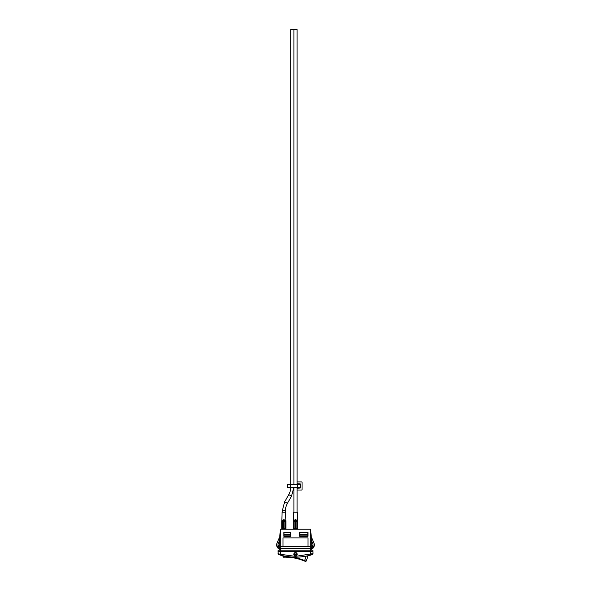 <?xml version="1.0" encoding="UTF-8"?>
<svg xmlns="http://www.w3.org/2000/svg" width="591" height="591" viewBox="0 0 591 591"><rect width="100%" height="100%" fill="white"/><g stroke="black" fill="none" stroke-linecap="round" stroke-linejoin="round"><path stroke-width="0.89" d="M287.544 484.295L300.198 484.295L300.198 487.627L287.544 487.627L287.544 484.295M297.081 483.704L300.258 483.881L300.258 488.04L297.081 488.225M297.081 490.028L301.41 490.028A0.65 0.65 0 0 0 302.06 489.378L302.06 482.552A0.65 0.65 0 0 0 301.41 481.901L297.081 481.901M296.985 554.75L295.803 552.651L293.919 554.151A1.581 1.581 0 0 0 296.985 554.75L293.919 554.151M297.081 484.295L297.081 29.55L293.919 29.55L293.919 484.295L293.919 29.55L290.757 29.55L290.757 484.295M283.185 528.871L281.789 528.871L281.789 521.55L285.246 521.55A0.997 0.923 -90 0 0 284.928 520.789L285.593 520.996A0.997 0.916 -84.6 0 1 285.446 520.449L284.921 520.036A0.997 0.561 -61.6 0 0 284.928 520.789L284.094 520.656L284.005 519.77L282.779 520.036A0.997 0.561 -118.4 0 1 282.771 520.789L283.606 520.656L283.695 519.77M285.246 528.871L285.246 521.55L285.911 521.55L285.911 528.871L284.515 528.871M296.904 528.871L296.904 521.55L297.561 521.55L297.561 528.871L296.165 528.871M294.835 528.871L293.439 528.871L293.609 521.55A0.997 0.923 -90 0 1 293.757 520.996L295.256 520.656L295.345 519.77L294.429 520.036A0.997 0.561 -118.4 0 1 294.421 520.789A0.997 0.554 62.9 0 0 294.451 520.014M284.921 520.036L284.005 519.77M282.779 520.036L282.254 520.449A0.997 0.916 -95.4 0 1 282.106 520.996L282.771 520.789A0.997 0.923 90 0 0 282.446 521.55L282.446 528.871M283.606 528.738L283.606 520.656L284.094 520.656L284.094 528.738M281.789 521.55L282.099 512.227L285.593 512.227L285.911 521.55M296.571 520.036L297.096 520.449A0.997 0.916 -84.6 0 0 297.243 520.996L296.579 520.789A0.997 0.561 -61.6 0 1 296.571 520.036L295.655 519.77L295.744 520.656L296.556 520.782A0.997 0.554 -62.9 0 1 296.549 520.014M294.429 520.036L293.904 520.449A0.997 0.916 -95.4 0 1 293.757 520.996L293.757 520.996M293.609 528.871L293.609 521.55L294.111 521.55A0.997 0.923 90 0 1 294.421 520.789A0.997 0.916 90 0 0 294.111 521.55L295.256 521.55L295.256 520.656L295.744 520.656L295.744 521.55L296.904 521.55A0.997 0.923 -90 0 0 296.579 520.789A0.997 0.916 -90 0 1 296.889 521.55M293.594 521.011L293.749 512.227L297.251 512.227L297.406 521.011M290.75 487.627A15.063 15.063 0 0 1 288.763 494.645L291.503 496.218L293.919 487.154M287.425 503.34A15.063 15.063 0 0 0 285.431 510.831L282.269 510.831L284.677 501.774L287.425 503.34L291.503 496.218M283.185 529.24L283.185 528.738L284.515 528.738L284.515 529.24M294.835 529.24L294.835 528.738L296.165 528.738L296.165 529.24M306.522 556.094L307.778 556.419A3.332 3.332 0 0 0 307.822 556.234L307.904 555.828L307.822 556.234L306.825 556.042M303.257 560.534L303.249 560.549A49.917 49.917 0 0 0 298.47 558.975L298.477 558.953M290.772 557.476L288.46 557.269L290.772 557.476M288.467 557.269L289.59 557.357M286.613 557.18L288.519 557.291M290.957 557.498L285.941 557.173M290.159 557.409L289.76 557.372L290.159 557.409M287.588 557.239L286.613 557.202L287.588 557.239M306.123 556.168A27.43 27.43 0 0 1 304.587 560.534L306.116 561.199A0.502 0.502 0 0 1 305.458 561.45L304.402 560.992A49.932 49.932 0 0 0 284.707 557.165L283.554 557.195A0.502 0.502 0 0 1 283.037 556.715A29.092 29.092 0 0 1 283.015 555.806L282.816 555.762M307.778 556.419A29.092 29.092 0 0 1 306.116 561.199A0.502 0.502 0 0 1 305.458 561.45L305.429 561.435M283.554 557.195A0.502 0.502 0 0 1 283.037 556.715L284.699 556.67A27.43 27.43 0 0 1 284.685 556.138M279.691 550.125L279.691 548.448L280.186 548.374L310.814 548.374L310.814 546.712L311.309 546.786L311.309 538.224L310.814 538.224L310.814 546.712L307.985 546.712L307.985 537.891L283.015 537.891L283.015 546.712L280.186 546.712L280.186 550.125M280.237 536.938L280.858 529.24L280.356 529.24L279.742 536.894A16.644 16.644 0 0 0 279.691 538.224A16.644 16.644 0 0 1 279.742 536.894L280.237 536.938A16.142 16.142 0 0 0 280.186 538.224L279.691 538.224L279.691 548.448M311.309 550.125L311.309 546.786M311.309 548.448L310.814 548.374L310.814 550.125M295.5 557.202L295.5 556.367L312.979 553.634L312.979 551.706L278.021 551.706L278.398 554.328L280.274 555.112C285.66 556.471 290.735 557.165 295.5 557.202C300.265 557.165 305.34 556.471 310.726 555.112L312.898 553.989M290.344 532.565L290.344 534.449L284.012 534.449L284.012 532.565M307.815 532.565L307.815 534.449L299.829 534.449L299.829 532.565M299.829 534.449L299.829 535.897L307.815 535.897L307.815 534.449M279.971 554.195L278.021 553.634A0.835 0.835 0 0 0 278.125 554.026A0.835 0.835 0 0 1 278.021 553.634L278.102 553.989M293.838 554.203A1.662 1.662 0 0 0 296.335 555.643A1.662 1.662 0 0 0 296.335 552.762A1.662 1.662 0 0 0 293.838 554.203M312.979 553.634A0.835 0.835 0 0 1 312.602 554.328L312.875 554.026M310.829 555.075L311.804 554.727M299.681 557.003L302.319 556.737M305.148 556.338L306.744 556.057M307.911 555.821L310.024 555.311M280.924 555.304L278.893 554.602A0.835 0.613 -65.1 0 1 278.612 553.848L278.664 553.863M282.121 555.606L283.082 555.821M284.256 556.057L285.852 556.338M288.681 556.737L291.319 557.003M311.309 540.019L313.031 544.355L311.708 548.714L312.89 548.529L312.728 547.805L313.304 547.805L313.141 547.089L313.718 547.089L313.562 546.365L314.139 546.365L313.976 545.648L314.552 545.648L314.707 544.968L311.243 536.658L310.644 529.24L311.258 536.894A16.644 16.644 0 0 1 311.309 538.224M310.644 529.24L310.142 529.24L310.763 536.938L311.258 536.894M280.858 529.24L310.142 529.24M283.85 532.565L283.85 536.229L290.506 536.229L290.506 532.565L283.85 532.565M299.659 532.565L299.659 536.229L307.985 536.229L307.985 532.565L299.659 532.565M307.985 546.712L283.015 546.712M280.356 529.24L279.957 534.227M279.691 546.786L280.186 546.712L280.186 538.224M290.344 534.449L290.344 535.897L284.012 535.897L284.012 534.449M279.757 536.658L276.293 544.968L276.448 545.648L277.024 545.648L276.861 546.365L277.438 546.365L277.282 547.089L277.859 547.089L277.696 547.805L278.272 547.805L278.11 548.529L279.292 548.714L277.969 544.355L279.691 540.019M310.482 550.125L310.482 551.625L312.89 551.625L312.89 550.125L278.11 550.125L278.11 551.625L280.518 551.625L280.274 555.104L280.518 554.314L295.5 556.367M312.107 554.602L310.726 555.112L310.482 551.625L280.518 551.625L280.518 550.125M278.11 550.125L278.11 551.625M297.28 487.627L297.28 484.295M290.462 487.627L290.462 484.295M295.744 528.738L295.744 521.55L295.256 521.55L295.256 528.738M284.899 520.014A0.997 0.554 -62.9 0 0 284.906 520.782A0.997 0.916 -90 0 1 285.239 521.55M282.461 521.55A0.997 0.916 90 0 1 282.786 520.782A0.997 0.554 62.9 0 0 282.801 520.014M285.741 528.871L285.741 521.55A0.997 0.923 -90 0 0 285.593 520.996M282.106 520.996A0.997 0.923 90 0 0 281.951 521.55L281.951 528.871M297.391 528.871L297.391 521.55A0.997 0.923 -90 0 0 297.243 520.996M294.096 528.871L294.096 521.55M283.185 529.071L284.515 529.071M304.402 560.992L304.587 560.534A50.434 50.434 0 0 0 284.699 556.67L284.707 557.165M310.763 536.938A16.142 16.142 0 0 1 310.814 538.224M294.835 529.071L296.165 529.071M297.399 520.996L297.561 521.55M293.601 520.996L293.439 521.55M293.919 487.627L293.919 512.227M297.081 487.627L297.081 512.227M284.677 501.774L288.763 494.645M285.431 512.227L285.431 510.831M282.269 512.227L282.269 510.831M278.021 553.634L278.125 554.026"/></g></svg>
